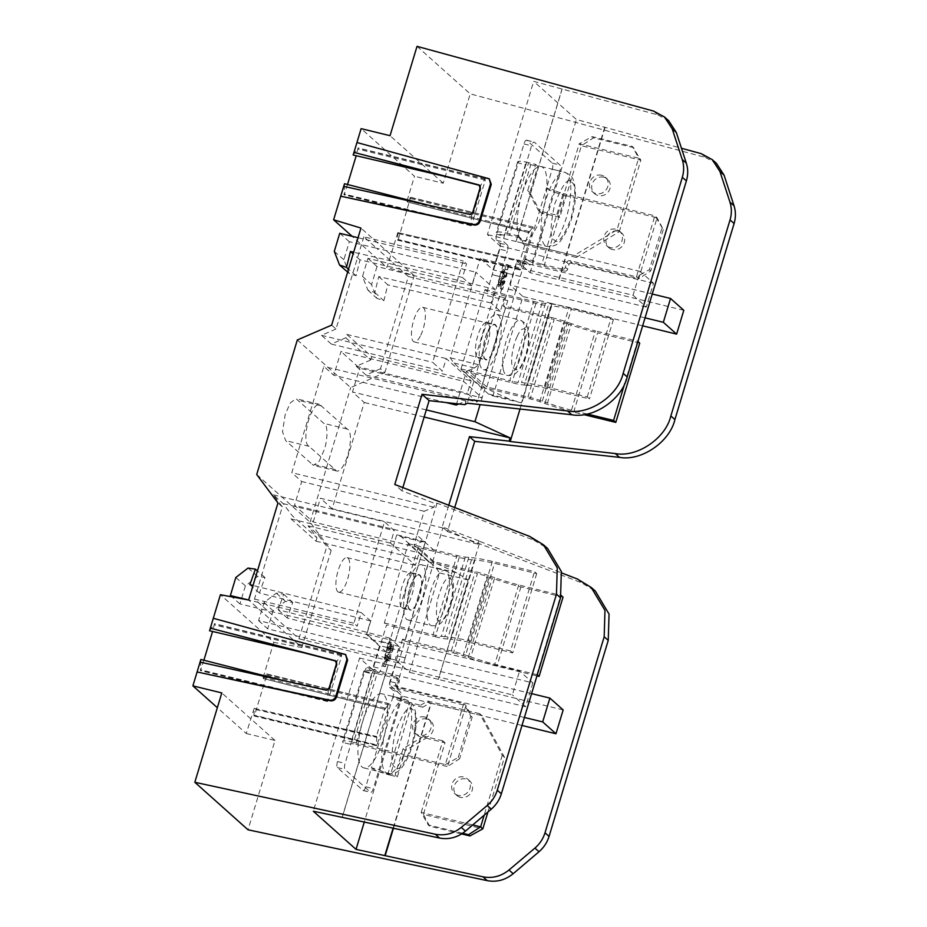 <?xml version="1.0" encoding="UTF-8"?>
<svg xmlns="http://www.w3.org/2000/svg" width="927" height="927" viewBox="0 0 927 927"><rect width="100%" height="100%" fill="white"/><g stroke="black" fill="none" stroke-linecap="round" stroke-linejoin="round"><path stroke-width="0.7" stroke-dasharray="4.63 3.48" d="M419.549 596.71A18.308 5.875 -76.3 0 1 410.337 610.128A18.308 5.875 -76.3 0 1 409.769 587.973A18.308 5.875 -76.3 0 1 418.981 574.555A18.308 5.875 -76.3 0 1 419.549 596.71M402.179 586.131A18.308 5.875 103.7 0 0 402.758 608.286A18.308 5.875 103.7 0 0 411.97 594.867A18.308 5.875 103.7 0 0 411.403 572.712A18.308 5.875 103.7 0 0 402.179 586.131M424.717 717.011A9.71 9.073 -48.2 0 0 413.882 721.971A9.71 9.073 -48.2 0 0 415.481 733.431A9.71 9.073 -48.2 0 0 419.178 735.366A9.71 9.073 -48.2 0 0 430.012 730.406A9.71 9.073 -48.2 0 0 428.425 718.946A9.71 9.073 -48.2 0 0 424.717 717.011M426.93 718.97A9.71 9.073 -48.2 0 0 416.084 723.941A9.71 9.073 -48.2 0 0 417.683 735.401A9.71 9.073 -48.2 0 0 421.379 737.336A9.71 9.073 -48.2 0 0 432.225 732.376A9.71 9.073 -48.2 0 0 430.626 720.905A9.71 9.073 -48.2 0 0 426.93 718.97M383.036 739.943A38.134 12.236 103.7 0 0 381.843 693.778A38.134 12.236 103.7 0 0 362.642 721.739A38.134 12.236 103.7 0 0 363.836 767.904A38.134 12.236 103.7 0 0 383.036 739.943M460.452 797.336A9.71 9.073 131.8 0 1 456.756 795.401A9.71 9.073 131.8 0 1 455.157 783.941A9.71 9.073 131.8 0 1 465.991 778.981A9.71 9.073 131.8 0 1 469.688 780.916A9.71 9.073 131.8 0 1 471.287 792.376A9.71 9.073 131.8 0 1 460.452 797.336M458.251 795.378A9.71 9.073 131.8 0 1 454.554 793.442A9.71 9.073 131.8 0 1 452.955 781.971A9.71 9.073 131.8 0 1 463.79 777.011A9.71 9.073 131.8 0 1 467.486 778.947A9.71 9.073 131.8 0 1 469.085 790.407A9.71 9.073 131.8 0 1 458.251 795.378M487.926 811.994L504.462 757.22L481.855 715.621L429.873 702.99L422.816 707.22L420.615 705.25L409.456 702.539L388.135 773.188A7.625 1.217 16.8 0 1 379.073 769.653L373.338 788.634A5.087 1.634 -76.3 0 1 370.777 792.365A5.087 1.634 -76.3 0 1 370.533 792.226L344.971 769.41A5.087 1.634 -76.3 0 1 345.064 763.384L350.8 744.416A7.625 1.217 16.8 0 1 350.51 743.906A7.625 1.217 16.8 0 1 355.783 744.3L377.104 673.651L397.625 678.634L395.423 676.675L374.902 671.681A15.863 2.538 -163.2 0 0 363.952 670.881A15.863 2.538 -163.2 0 0 364.543 671.924L364.763 671.206A5.087 1.634 -76.3 0 1 367.324 667.475A5.087 1.634 -76.3 0 1 367.567 667.614L370.835 670.522A5.087 1.634 103.7 0 0 371.09 670.661A5.087 1.634 103.7 0 0 373.639 666.93L386.559 624.891L394.137 626.733L389.062 643.547L381.472 641.716M402.527 639.155L397.451 655.968L405.203 657.961L410.105 640.997L402.527 639.155L404.74 641.125L428.68 561.832L408.274 543.616L384.334 622.909L386.559 624.891M397.613 656.119L389.954 681.496A5.087 1.634 103.7 0 0 389.861 687.521L393.129 690.43A5.087 1.634 -76.3 0 1 393.036 696.444L392.816 697.174A15.863 2.538 -163.2 0 0 411.658 704.508L390.337 775.146A15.863 2.538 16.8 0 1 371.495 767.811L365.759 786.791A5.087 1.634 -76.3 0 1 363.199 790.522A5.087 1.634 -76.3 0 1 362.944 790.383L337.393 767.568A5.087 1.634 -76.3 0 1 337.486 761.542L343.21 742.573A15.863 2.538 16.8 0 1 342.631 741.53A15.863 2.538 16.8 0 1 353.581 742.33L374.902 671.681M390.36 658.645C391.055 655.435 390.87 653.593 389.78 653.106L387.903 652.654C387.057 651.403 386.061 652.191 384.948 655.03L384.45 658.089L385.516 660.557L387.393 661.021C388.251 662.272 389.236 661.472 390.36 658.645L388.483 658.182C389.189 654.983 388.992 653.141 387.903 652.654L389.78 653.106C388.923 651.855 387.938 652.654 386.814 655.482L386.327 658.541L387.393 661.021L385.516 660.557C386.374 661.808 387.359 661.021 388.483 658.182M384.798 661.727L383.419 666.316L384.798 661.727L386.675 662.179L384.879 666.409L383.013 665.957M393.175 649.306L393.361 644.647L391.484 644.195L387.625 648.216L389.004 641.774L386.571 649.85L390.997 645.771L390.893 648.529L389.12 651.924L390.997 652.376C391.739 652.643 392.457 651.623 393.175 649.306L391.298 648.854L391.287 644.08L393.361 644.647L389.502 648.668L390.881 642.237L388.436 650.302L392.874 646.223L392.758 648.981L390.997 652.376L389.12 651.924C389.861 652.191 390.591 651.171 391.298 648.854M386.571 649.85L388.795 650.418L386.571 649.85M390.893 645.713L392.874 646.223L390.893 645.713M389.699 650.383L391.576 650.847L389.699 650.383M377.104 673.651A7.625 1.217 -163.2 0 0 371.843 673.269A7.625 1.217 -163.2 0 0 372.121 673.767L350.8 744.416L343.21 742.573L364.543 671.924L372.121 673.767L372.341 673.048A5.087 1.634 -76.3 0 1 374.902 669.317A5.087 1.634 -76.3 0 1 375.157 669.456L378.413 672.365A5.087 1.634 103.7 0 0 378.668 672.504A5.087 1.634 103.7 0 0 381.229 668.773L389.062 643.547M389.861 687.521L397.451 689.352L400.707 692.272A5.087 1.634 -76.3 0 1 400.615 698.286L379.073 769.653L371.495 767.811L392.816 697.174L400.406 699.016A7.625 1.217 -163.2 0 0 409.456 702.539M397.451 689.352A5.087 1.634 -76.3 0 1 397.544 683.338L389.954 681.496M405.203 657.961L397.544 683.338M405.029 657.811L397.451 655.968M428.68 561.832L477.417 573.674L453.477 652.967L404.74 641.125M537.278 674.798L494.775 664.219A45.261 7.242 16.8 0 1 470.789 656.976L494.728 577.683A45.261 7.242 -163.2 0 0 518.714 584.925L561.171 595.458M563.037 597.127L520.916 586.895A53.499 8.552 16.8 0 1 492.191 578.239L486.999 576.409A13.65 2.178 -163.2 0 0 477.417 573.674M408.274 543.616L457.011 555.458A13.65 2.178 -163.2 0 0 465.354 557.081L468.784 557.347A53.499 8.552 16.8 0 1 492.364 561.403L534.497 571.635L536.698 573.604L494.578 563.373A45.261 7.242 -163.2 0 0 474.937 560.012L450.997 639.306A45.261 7.242 16.8 0 1 470.638 642.666L494.578 563.373M459.236 557.44L435.296 636.733L394.137 626.733L418.077 547.44L459.236 557.44A21.889 3.499 -163.2 0 0 471.507 559.746L474.937 560.012M418.077 547.44L434.045 561.704L475.203 571.692A21.889 3.499 -163.2 0 1 489.549 575.852L465.609 655.146L470.789 656.976M494.728 577.683L489.549 575.852M384.334 622.909L433.071 634.752L457.011 555.458M381.31 641.554L388.888 643.396M384.45 658.089L386.327 658.541M384.948 655.03L386.814 655.482M384.392 661.368L386.269 661.82M383.419 666.316L385.284 666.768L386.675 662.179M390.893 648.529L392.758 648.981M388.784 647.996L390.661 648.46M389.004 641.774L390.881 642.237M389.456 642.179L391.321 642.631M387.625 648.216L389.502 648.668M389.016 646.339L390.893 646.791M395.423 676.675A2.538 2.375 131.8 0 1 397.034 679.642L395.586 684.45A2.538 2.375 -48.2 0 0 397.196 687.417L463.743 703.581L445.319 764.613L353.581 742.33M397.034 679.642L399.236 681.612L397.787 686.409A2.538 2.375 -48.2 0 0 399.398 689.387L465.945 705.551L447.521 766.583L459.618 758.738L458.228 757.498L445.319 764.613L447.521 766.583L355.783 744.3M434.045 561.704L410.105 640.997L451.264 650.986A21.889 3.499 16.8 0 1 465.609 655.146M390.337 775.146L397.359 776.849L395.157 774.891L403.083 748.61L423.824 736.2L426.038 738.17L445.018 742.782L423.396 814.381L482.84 828.831M388.135 773.188L395.157 774.891M397.359 776.849L405.284 750.58L426.038 738.17M422.816 707.22L411.658 704.508M453.477 652.967A13.65 2.178 16.8 0 1 463.06 655.702L468.251 657.533A53.499 8.552 -163.2 0 0 496.976 666.189L536.953 675.899M518.714 584.925L494.775 664.219M536.895 674.45L560.835 595.157M451.264 650.986L475.203 571.692M536.698 573.604L512.758 652.898L470.638 642.666M492.364 561.403L468.425 640.696L510.557 650.928L534.497 571.635M468.784 557.347L444.844 636.64A53.499 8.552 16.8 0 1 468.425 640.696M520.916 586.895L496.976 666.189M444.844 636.64L441.414 636.374A13.65 2.178 16.8 0 1 433.071 634.752M435.296 636.733A21.889 3.499 -163.2 0 0 447.567 639.039L450.997 639.306M512.758 652.898L510.557 650.928M389.943 658.297L389.305 654.694L387.428 654.23C386.86 653.234 386.177 653.616 385.354 655.389L387.219 655.841L387.868 659.433L389.213 659.723L389.943 658.297L388.077 657.846L387.428 654.23L389.305 654.694C388.737 653.686 388.042 654.068 387.219 655.841M385.354 655.389L386.003 658.981L389.213 659.723L387.335 659.271L388.077 657.846M399.236 681.612A2.538 2.375 -48.2 0 0 397.625 678.634M458.228 757.498L470.742 716.073L463.743 703.581L465.945 705.551L472.121 717.313L459.618 758.738M504.462 757.22L502.26 755.262L479.653 713.663L481.855 715.621M502.26 755.262L484.161 815.204M445.018 742.782L442.816 740.812L421.194 812.423L423.396 814.381L429.583 826.142L461.623 833.929M442.816 740.812L423.824 736.2M405.284 750.58L403.083 748.61M420.615 705.25L427.671 701.032L429.873 702.99M427.671 701.032L479.653 713.663M386.003 658.981L387.335 659.271L386.003 658.981M472.121 717.313L470.742 716.073M462.631 833.269L428.193 824.903L421.194 812.423L472.724 824.937M428.193 824.903L429.583 826.142M339.525 592.202A17.798 5.713 103.7 0 0 348.703 574.96A17.798 5.713 103.7 0 0 347.057 557.602A17.798 5.713 103.7 0 0 346.188 557.59A17.798 5.713 103.7 0 0 337.011 574.844A17.798 5.713 103.7 0 0 338.656 592.191A17.798 5.713 103.7 0 0 339.525 592.202M417.996 575.041A17.798 5.713 -76.3 0 1 418.865 575.041A17.798 5.713 -76.3 0 1 420.499 592.399A17.798 5.713 -76.3 0 1 411.321 609.642A17.798 5.713 -76.3 0 1 410.452 609.642A17.798 5.713 -76.3 0 1 408.819 592.283A17.798 5.713 -76.3 0 1 417.996 575.041M404.902 594.311A28.424 9.119 -76.3 0 1 421.368 564.717A28.424 9.119 -76.3 0 1 424.415 590.372A28.424 9.119 -76.3 0 1 407.95 619.966A28.424 9.119 -76.3 0 1 404.902 594.311M420.788 335.157A17.798 5.713 103.7 0 0 425.308 317.544A17.798 5.713 103.7 0 0 422.619 307.324A17.798 5.713 103.7 0 0 416.049 314.079A17.798 5.713 103.7 0 0 411.542 331.692A17.798 5.713 103.7 0 0 414.218 341.912A17.798 5.713 103.7 0 0 420.788 335.157M487.857 331.53A17.798 5.713 -76.3 0 1 494.427 324.774A17.798 5.713 -76.3 0 1 497.104 334.995A17.798 5.713 -76.3 0 1 492.585 352.608A17.798 5.713 -76.3 0 1 486.015 359.363A17.798 5.713 -76.3 0 1 483.338 349.143A17.798 5.713 -76.3 0 1 487.857 331.53M479.769 364.079A28.424 9.119 -76.3 0 1 483.627 332.167A28.424 9.119 -76.3 0 1 496.93 314.438A28.424 9.119 -76.3 0 1 500.673 320.058A28.424 9.119 -76.3 0 1 496.814 351.959A28.424 9.119 -76.3 0 1 483.512 369.688A28.424 9.119 -76.3 0 1 479.769 364.079M485.331 337.695A18.308 5.875 -76.3 0 1 494.543 324.276A18.308 5.875 -76.3 0 1 495.111 346.431A18.308 5.875 -76.3 0 1 485.899 359.85A18.308 5.875 -76.3 0 1 485.331 337.695M487.532 344.589A18.308 5.875 103.7 0 0 486.965 322.434A18.308 5.875 103.7 0 0 477.741 335.852A18.308 5.875 103.7 0 0 478.32 358.007A18.308 5.875 103.7 0 0 487.532 344.589M612.527 249.56A9.71 9.073 131.8 0 1 608.819 247.625A9.71 9.073 131.8 0 1 607.231 236.165A9.71 9.073 131.8 0 1 618.066 231.194A9.71 9.073 131.8 0 1 621.762 233.129A9.71 9.073 131.8 0 1 623.361 244.601A9.71 9.073 131.8 0 1 612.527 249.56M610.314 247.59A9.71 9.073 131.8 0 1 606.617 245.655A9.71 9.073 131.8 0 1 605.018 234.195A9.71 9.073 131.8 0 1 615.864 229.236A9.71 9.073 131.8 0 1 619.56 231.171A9.71 9.073 131.8 0 1 621.16 242.631A9.71 9.073 131.8 0 1 610.314 247.59M521.843 194.461A38.134 12.236 103.7 0 0 523.037 240.626A38.134 12.236 103.7 0 0 542.237 212.665A38.134 12.236 103.7 0 0 541.044 166.501A38.134 12.236 103.7 0 0 521.843 194.461M601.6 175.249A9.71 9.073 -48.2 0 0 590.766 180.209A9.71 9.073 -48.2 0 0 592.365 191.68A9.71 9.073 -48.2 0 0 596.061 193.616A9.71 9.073 -48.2 0 0 606.895 188.644A9.71 9.073 -48.2 0 0 605.296 177.184A9.71 9.073 -48.2 0 0 601.6 175.249M603.801 177.219A9.71 9.073 -48.2 0 0 592.967 182.179A9.71 9.073 -48.2 0 0 594.566 193.639A9.71 9.073 -48.2 0 0 598.263 195.574A9.71 9.073 -48.2 0 0 609.097 190.614A9.71 9.073 -48.2 0 0 607.498 179.154A9.71 9.073 -48.2 0 0 603.801 177.219M492.098 274.601L499.85 276.594L494.775 293.419L487.185 291.576L499.757 249.224A5.087 1.634 103.7 0 0 499.85 243.21L496.582 240.29A5.087 1.634 -76.3 0 1 496.675 234.276L496.895 233.546A15.863 2.538 16.8 0 1 496.304 232.515A15.863 2.538 16.8 0 1 507.254 233.314L528.587 162.665L535.609 164.38L527.672 190.649L538.599 210.753L557.59 215.365L579.201 143.766L638.645 158.204L617.034 229.815L574.114 255.493L522.133 242.862L518.413 236.026L520.615 237.984L509.456 235.273L530.789 164.635A7.625 1.217 -163.2 0 0 525.528 164.253A7.625 1.217 -163.2 0 0 525.806 164.751L531.542 145.771A5.087 1.634 -76.3 0 1 534.091 142.04A5.087 1.634 -76.3 0 1 534.346 142.179L559.908 164.994A5.087 1.634 -76.3 0 1 559.815 171.02L554.079 190A7.625 1.217 -163.2 0 0 563.141 193.523L541.808 264.16L562.33 269.154L564.531 271.113L544.022 266.13A15.863 2.538 16.8 0 1 525.169 258.795L524.949 259.525A5.087 1.634 -76.3 0 1 522.388 263.245A5.087 1.634 -76.3 0 1 522.144 263.117L518.877 260.197A5.087 1.634 103.7 0 0 518.633 260.058A5.087 1.634 103.7 0 0 516.072 263.789L503.164 305.829L510.742 307.671L515.818 290.858L508.239 289.015M487.185 291.576L484.972 289.595L461.032 368.888L481.437 387.104L505.377 307.81L503.164 305.829M499.85 243.21L507.428 245.052L504.172 242.132A5.087 1.634 -76.3 0 1 504.265 236.118L525.806 164.751L518.228 162.909L523.952 143.928A5.087 1.634 -76.3 0 1 526.513 140.197A5.087 1.634 -76.3 0 1 526.768 140.336L552.318 163.152A5.087 1.634 -76.3 0 1 552.225 169.177L546.501 188.158A15.863 2.538 -163.2 0 0 565.343 195.493L544.022 266.13M503.106 272.99C502.399 276.2 502.596 278.042 503.674 278.529L501.808 278.077C502.666 279.317 503.651 278.529 504.763 275.69L505.261 272.631L503.454 269.722L506.061 270.614C505.215 269.363 504.218 270.151 503.106 272.99L501.229 272.538C500.534 275.736 500.719 277.59 501.808 278.077L503.674 278.529C504.531 279.78 505.516 278.981 506.64 276.142L507.139 273.094L506.061 270.614L504.195 270.163C503.338 268.911 502.353 269.699 501.229 272.538M504.914 268.992L506.304 264.404L504.914 268.992L507.185 269.803L508.575 265.215L506.698 264.763M500.279 282.329L500.105 286.988L498.228 286.524L502.086 282.503L500.707 288.946L503.141 280.869L498.714 284.948L498.83 282.202L500.441 278.737L502.469 279.247C501.727 278.981 500.997 280.012 500.279 282.329L498.413 281.866L498.228 286.524L500.302 287.092L503.952 282.967L502.585 289.398L505.018 281.333L500.58 285.4L500.696 282.654L502.469 279.247L500.592 278.795C499.85 278.529 499.12 279.56 498.413 281.866M503.141 280.869L505.018 281.333L503.141 280.869M498.819 285.006L500.696 285.47L498.819 285.006M500.012 280.336L502.028 280.869L500.012 280.336M541.808 264.16A7.625 1.217 16.8 0 1 532.758 260.638L554.079 190L546.501 188.158L525.169 258.795L532.758 260.638L532.538 261.368A5.087 1.634 -76.3 0 1 529.977 265.087A5.087 1.634 -76.3 0 1 529.723 264.96L526.466 262.04A5.087 1.634 103.7 0 0 526.212 261.901A5.087 1.634 103.7 0 0 523.651 265.632L515.818 290.858M528.587 162.665A15.863 2.538 -163.2 0 0 517.637 161.866A15.863 2.538 -163.2 0 0 518.228 162.909L496.895 233.546L504.473 235.388A7.625 1.217 16.8 0 1 504.195 234.89A7.625 1.217 16.8 0 1 509.456 235.273M507.428 245.052A5.087 1.634 -76.3 0 1 507.336 251.066L499.757 249.224M499.676 276.443L507.336 251.066M499.85 276.594L492.272 274.751M461.032 368.888L509.769 380.73L533.709 301.437L484.972 289.595M533.709 301.437A13.65 2.178 -163.2 0 0 542.052 303.059L545.482 303.314A53.499 8.552 16.8 0 1 569.062 307.382L611.183 317.613L613.396 319.583L571.264 309.34A45.261 7.242 -163.2 0 0 551.635 305.991L527.695 385.284A45.261 7.242 16.8 0 1 547.324 388.633L589.456 398.877L587.243 396.907L545.122 386.675A53.499 8.552 -163.2 0 0 521.542 382.608L518.112 382.353A13.65 2.178 16.8 0 1 509.769 380.73M481.437 387.104L530.174 398.946A13.65 2.178 16.8 0 1 539.757 401.681L544.937 403.512A53.499 8.552 -163.2 0 0 573.674 412.156L583.697 414.589M587.139 413.998L571.472 410.186A45.261 7.242 16.8 0 1 547.486 402.955L571.426 323.662A45.261 7.242 -163.2 0 0 595.412 330.893L571.472 410.186M527.961 396.965L551.901 317.671L510.742 307.671L486.802 386.965L527.961 396.965A21.889 3.499 16.8 0 1 542.307 401.124L547.486 402.955M486.802 386.965L470.835 372.712L511.982 382.7A21.889 3.499 16.8 0 0 524.265 385.018L548.205 305.725L551.635 305.991M527.695 385.284L524.265 385.018M505.377 307.81L554.114 319.653L530.174 398.946M508.413 289.166L515.991 291.008M505.261 272.631L507.139 273.094M504.763 275.69L506.64 276.142M505.319 269.351L507.185 269.803M506.304 264.404L508.17 264.855L506.791 269.444M498.83 282.202L500.696 282.654M500.928 282.723L502.805 283.175M500.707 288.946L502.585 289.398M500.256 288.54L502.133 289.004M502.086 282.503L503.952 282.967M500.696 284.38L502.573 284.844M564.531 271.113A2.538 2.375 -48.2 0 0 567.602 269.282L569.051 264.473A2.538 2.375 131.8 0 1 572.11 262.642L638.657 278.807L657.081 217.775L565.343 195.493M567.602 269.282L565.4 267.312L566.849 262.515A2.538 2.375 131.8 0 1 569.908 260.672L636.455 276.837L654.879 215.806L663.268 229.537L657.081 217.775L654.879 215.806L563.141 193.523M470.835 372.712L494.775 293.419L535.922 303.407A21.889 3.499 -163.2 0 0 548.205 305.725M535.609 164.38L537.811 166.339L529.873 192.619L540.8 212.723L538.599 210.753M530.789 164.635L537.811 166.339M518.413 236.026L507.254 233.314M547.324 388.633L571.264 309.34M613.396 319.583L589.456 398.877M535.922 303.407L511.982 382.7M624.728 383.535L637.533 341.136L595.412 330.893M573.674 412.156L597.614 332.863L639.734 343.106M544.937 403.512L568.877 324.218A53.499 8.552 -163.2 0 0 597.614 332.863M545.122 386.675L569.062 307.382M587.243 396.907L611.183 317.613M568.877 324.218L563.697 322.387A13.65 2.178 -163.2 0 0 554.114 319.653M551.901 317.671A21.889 3.499 16.8 0 1 566.246 321.831L571.426 323.662M503.512 273.338L504.891 277.393L502.283 276.489C502.851 277.486 503.546 277.103 504.369 275.331L506.235 275.782L505.586 272.19L504.242 271.901L503.512 273.338L501.634 272.874L502.283 276.489L504.149 276.941C504.717 277.938 505.412 277.555 506.235 275.782M504.369 275.331L503.72 271.738L505.586 272.19L502.376 271.449L501.634 272.874M565.4 267.312A2.538 2.375 131.8 0 1 562.33 269.154M663.268 229.537L650.754 270.962L638.657 278.807L636.455 276.837L649.375 269.722L661.878 228.297M617.034 229.815L619.236 231.773L576.316 257.451L574.114 255.493M619.236 231.773L640.847 160.174L638.645 158.204L632.469 146.443L640.847 160.174L581.414 145.724L559.792 217.335L557.59 215.365M633.859 147.683L593.512 137.88L581.414 145.724L579.201 143.766L592.121 136.64L632.469 146.443M559.792 217.335L540.8 212.723M527.672 190.649L529.873 192.619M520.615 237.984L524.334 244.821L522.133 242.862M524.334 244.821L576.316 257.451M503.72 271.738L502.376 271.449L503.72 271.738M649.375 269.722L650.754 270.962M593.512 137.88L592.121 136.64M335.053 469.514A21.611 6.929 103.7 0 0 336.883 471.043A21.611 6.929 103.7 0 0 347.752 455.203A21.611 6.929 103.7 0 0 347.254 429.085L321.287 405.899A21.611 6.929 103.7 0 0 319.456 404.381A21.611 6.929 103.7 0 0 307.694 423.465A21.611 6.929 103.7 0 0 309.085 446.327L335.053 469.514L311.646 463.836L313.477 465.354L319.201 461.206L324.357 449.514C328.031 438.807 327.741 423.303 323.859 423.407L296.061 398.691L290.336 402.839L285.18 414.531L282.515 431.75L285.678 440.638L311.646 463.836M384.96 708.077L263.222 677.301L263.198 678.494L384.937 709.271L384.96 708.077L376.153 737.243L376.814 737.058L254.183 708.355L253.627 709.074L376.153 737.243L376.71 736.525M254.183 708.355L246.246 733.5L217.347 707.695M528.853 231.46L407.115 200.684L407.104 201.889L529.143 232.503L528.853 231.46L519.792 261.484L520.348 260.765L397.822 232.607L397.266 233.326L519.792 261.484L520.348 260.765M397.822 232.607L386.976 267.416L352.098 236.281M361.263 612.62L370.568 620.916L366.478 634.462L385.783 651.693L389.873 638.158L399.166 646.455L395.076 660.001L398.367 662.932L428.969 561.577L419.178 552.828L415.4 565.331L390.51 543.106L394.288 530.603L384.485 521.855L353.882 623.222L357.173 626.165L361.263 612.62L253.036 585.458M256.709 474.52L310.058 522.168L331.159 550.453L326.802 546.559L317.845 534.578L308.054 525.829L316.999 537.811L292.109 515.586L283.164 503.604L273.372 494.856L282.318 506.837L254.473 599.062L267.312 610.534L366.478 634.462M370.568 620.916L259.433 593.025L264.983 577.509L257.648 576.432L245.4 585.864L239.942 603.929L267.312 610.534L286.119 627.324L385.783 651.693M462.469 277.44L471.762 285.748L475.852 272.202L495.157 289.433L491.067 302.978L500.36 311.275L504.45 297.741L507.741 300.672L477.138 402.04L467.347 393.291L471.113 380.8L446.223 358.575L442.457 371.067L432.654 362.318L463.257 260.962L466.548 263.894L462.469 277.44L353.65 252.225M297.324 339.966L350.684 387.602L384.844 372.642L380.487 368.749L408.332 276.524L376.686 248.274L475.852 272.202M491.067 302.978L378.761 276.582L374.821 292.492L367.845 290.105L362.515 276.397L367.973 258.332L495.157 289.433M331.159 550.453L301.854 647.533L248.645 600.024L357.173 626.165M254.473 599.062L353.882 623.222M471.762 285.748L360.024 259.861L356.084 275.771L349.143 273.395L343.859 259.734L349.317 241.669L376.686 248.274L367.393 239.966L466.548 263.894M358.031 237.718L367.393 239.966L363.847 236.802L463.257 260.962M310.058 522.168L350.684 387.602M263.222 677.301L273.766 642.353L220.417 594.717M263.198 678.494L266.431 674.08L266.721 675.123L254.612 715.262L253.94 715.447L254.288 708.888M203.882 660.244L200.452 670.638L200.869 659.468M209.525 630.777L214.508 623.697L212.561 631.484M489.931 179.386L356.941 142.526L353.963 152.387M346.292 655.146L213.303 618.286L210.325 628.147M454.717 507.544L447.474 531.519L581.646 582.805L595.377 591.148M246.246 733.5L275.006 740.441L248.03 829.792M301.854 647.533L273.766 642.353M384.844 372.642L414.16 275.574L386.976 267.416M407.115 200.684L414.485 176.269L361.136 128.633M701.287 153.685L705.574 157.509L470.221 93.859L443.245 183.21L414.485 176.269M705.574 157.509L716.432 163.372M347.521 184.485L344.091 194.879L344.508 183.72M353.164 155.018L358.146 147.938L356.2 155.724M528.888 232.689L407.15 201.912L410.591 197.289L398.251 239.502L397.579 239.687L397.926 233.129M653.581 111.078L657.857 114.902L533.674 81.344L576.397 119.49L681.472 148.262M417.023 46.35L470.221 93.859M284.276 680.835L200.07 662.098L197.092 671.971M427.915 205.076L343.708 186.35L340.73 196.211M432.654 561.716L442.863 527.973L477.973 544.149L478.958 540.928L480.012 541.519L438.378 679.421L468.065 579.873L456.768 572.816L432.654 561.716L413.963 545.03L421.936 541.716L425.342 541.727L395.331 641.125L519.583 671.044L532.851 682.886L379.618 645.656L372.422 669.479L359.572 658.008L313.314 811.229M480.012 541.519L561.681 572.956M563.152 709.943L438.378 679.421M521.982 725.459L431.182 703.245L393.454 828.251M529.665 536.397L533.929 540.209L437.08 503.176L435.053 503.535L433.94 507.22L424.16 511.275L416.976 535.064L294.519 505.308L313.222 522.005L435.678 551.762L416.976 535.064L413.963 545.03M437.08 503.176L395.435 641.09M533.929 540.209L547.66 548.552M359.572 658.008L388.251 664.902L342.225 817.359M388.251 664.902L512.388 694.868L519.583 671.044M633.037 295.238L646.316 307.092L653.512 283.268L640.233 271.414L633.037 295.238L480.221 258.39L493.071 269.861L500.267 246.037L487.417 234.566L533.674 81.344M508.9 265.284L467.266 403.187M464.914 404.659L466.026 400.962L458.795 403.963M456.235 405.029L463.419 381.24L482.121 397.938L480.105 404.612M642.643 325.829L551.519 303.477L521.507 402.874L509.224 399.073L485.111 387.973L466.42 371.287L463.419 381.24L340.962 351.495L333.79 375.273L323.882 366.432L291.796 472.689L301.704 481.53L294.519 505.308M466.42 371.287L474.392 367.973L478.784 364.728L508.796 265.331M605.064 127.347L559.039 279.803L530.14 272.712L517.289 261.24L510.105 285.064L522.944 296.536L492.944 395.933L488.506 394.033L453.674 362.932L450.221 357.787L480.221 258.39M683.802 310.325L559.039 279.803M551.843 303.627L520.012 409.027M604.74 127.196L558.714 279.653M485.111 387.973L482.098 397.926L359.664 368.193L340.962 351.495M393.106 828.17L430.858 703.095L402.295 696.154L389.444 684.682L396.64 660.858L409.491 672.33L439.502 572.932L436.049 567.788L401.217 536.687L396.779 534.786L366.768 634.184L379.618 645.656M402.295 696.154L364.288 822.052M438.054 679.271L409.491 672.33M468.065 579.873L439.502 572.932M395.331 641.125L366.768 634.184M425.342 541.727L396.779 534.786M388.146 664.949L342.109 817.405M530.14 272.712L576.397 119.49M478.784 364.728L450.221 357.787M640.233 271.414L515.991 241.507L562.017 89.05M515.991 241.507L487.417 234.566M551.519 303.477L522.944 296.536M521.507 402.874L492.944 395.933M402.851 487.579L401.878 490.8L435.053 503.535M401.878 490.8L394.786 484.473M447.474 531.519L442.237 526.837L448.761 505.25M478.958 540.928L442.237 526.837M336.675 662.944L337.138 664.786L330.047 688.274L328.309 690.65L328.853 688.854M480.313 187.196L480.777 189.027L473.685 212.515L471.947 214.89L472.492 213.094M437.335 207.486L471.947 214.89M480.615 186.188L479.583 185.365L480.29 185.91L485.006 179.004L485.308 180.058L471.727 225.018L471.067 225.215L471.623 214.6M336.976 661.948L335.945 661.113L336.652 661.658L341.368 654.763L341.669 655.806L328.088 700.777L327.428 700.963L328.309 690.65M293.697 683.245L327.984 690.348M424.16 511.275L301.704 481.53M433.94 507.22L291.796 472.689M442.863 527.973L320.406 498.228L332.156 508.726L364.241 402.469L352.48 391.97L359.664 368.193M313.222 522.005L320.406 498.228M477.973 544.149L332.156 508.726M424.149 417.023L364.241 402.469M426.304 409.908L352.48 391.97M445.91 402.515L333.79 375.273M466.026 400.962L323.882 366.432M474.392 367.973L453.674 362.932M509.224 399.073L488.506 394.033M456.768 572.816L436.049 567.788M421.936 541.716L401.217 536.687M562.121 89.015L516.096 241.46M657.857 114.902L668.715 120.765M652.237 294.021L517.289 261.24M645.053 317.845L510.105 285.064M646.316 307.092L493.071 269.861M653.512 283.268L500.267 246.037M532.851 682.886L525.655 706.71L372.422 669.479M525.655 706.71L512.388 694.868M524.392 717.475L389.444 684.682M531.588 693.651L396.64 660.858M410.626 198.517L533.06 228.262L520.684 269.247L398.251 239.502M533.06 228.262L533.025 227.034L410.325 197.474M528.83 232.665L532.77 227.219M397.579 239.687L520.024 269.433L520.453 261.298M520.024 269.433L520.684 269.247M266.721 675.123L389.166 704.879L377.046 745.007L254.612 715.262M389.166 704.879L389.131 703.639L266.431 674.08M384.937 709.271L388.865 703.825M253.94 715.447L376.385 745.192L376.814 737.058M376.385 745.192L377.046 745.007M347.254 429.085L323.859 423.407M321.287 405.899L297.88 400.209M309.085 446.327L285.678 440.638M443.245 183.21L390.035 135.701M275.006 740.441L221.808 692.933M414.16 275.574L360.951 228.065M363.847 236.802L336.003 329.027L331.634 325.134M371.704 356.64L370.684 360L345.794 337.776L346.814 334.415L371.704 356.64L471.113 380.8M336.003 329.027L321.53 335.319L331.333 344.079L345.794 337.776M370.684 360L356.223 366.292L366.014 375.041L380.487 368.749M321.53 335.319L432.654 362.318M331.333 344.079L442.457 371.067M346.814 334.415L446.223 358.575M356.223 366.292L467.347 393.291M366.014 375.041L477.138 402.04M408.332 276.524L507.741 300.672M367.973 258.332L376.999 266.559L504.45 297.741M282.318 506.837L277.949 502.944M389.873 638.158L278.17 609.757L283.72 594.242L276.35 593.129L264.056 602.515L258.598 620.592L286.119 627.324L298.957 638.784L326.802 546.559M316.999 537.811L315.991 541.171L291.101 518.946L292.109 515.586M298.957 638.784L398.367 662.932M317.845 534.578L428.969 561.577M308.054 525.829L419.178 552.828M315.991 541.171L415.4 565.331M291.101 518.946L390.51 543.106M283.164 503.604L394.288 530.603M273.372 494.856L384.485 521.855M258.598 620.592L267.625 628.819L395.076 660.001M378.761 276.582L387.787 284.821L383.848 300.73L376.86 298.332L371.542 284.635L376.999 266.559M500.36 311.275L387.787 284.821M362.515 276.397L371.542 284.635M367.845 290.105L376.86 298.332M374.821 292.492L383.848 300.73M399.166 646.455L287.196 617.996L292.747 602.469L285.365 601.356L273.083 610.754L267.625 628.819M278.17 609.757L287.196 617.996M264.056 602.515L273.083 610.754M276.35 593.129L285.365 601.356M283.72 594.242L292.747 602.469M349.317 241.669L339.734 233.303M360.024 259.861L353.164 253.847M343.859 259.734L334.288 251.368M349.143 273.395L347.648 272.098M356.084 275.771L348.54 269.166M259.433 593.025L249.861 584.659M239.942 603.929L231.854 596.861M245.4 585.864L235.817 577.486M257.648 576.432L248.065 568.054M264.983 577.509L257.428 570.916M407.59 700.592A38.134 12.236 -76.3 0 1 406.907 745.737A38.134 12.236 -76.3 0 1 387.706 773.697A38.134 12.236 -76.3 0 1 385.829 772.678A38.134 12.236 -76.3 0 1 386.513 727.533A38.134 12.236 -76.3 0 1 405.713 699.572A38.134 12.236 -76.3 0 1 407.59 700.592M378.413 672.365L370.835 670.522M373.639 666.93L381.229 668.773M367.567 667.614L375.157 669.456M364.763 671.206L372.341 673.048M337.486 761.542L345.064 763.384M337.393 767.568L344.971 769.41M362.944 790.383L370.533 792.226M365.759 786.791L373.338 788.634M393.036 696.444L400.615 698.286M393.129 690.43L400.707 692.272M463.06 655.702L486.999 576.409M468.251 657.533L492.191 578.239M465.354 557.081L441.414 636.374M399.398 689.387L397.196 687.417M395.586 684.45L397.787 686.409M471.507 559.746L447.567 639.039M395.029 767.174C390.673 765.378 390.858 753.338 395.574 731.067C403.454 711.612 409.074 704.427 412.434 709.514C416.791 711.31 416.605 723.35 411.889 745.632C404.01 765.076 398.39 772.261 395.029 767.174M428.494 600.047A28.424 9.119 -76.3 0 1 443.57 570.441A28.424 9.119 -76.3 0 1 444.96 570.453A28.424 9.119 -76.3 0 1 448.008 596.107A28.424 9.119 -76.3 0 1 432.921 625.713A28.424 9.119 -76.3 0 1 431.542 625.702A28.424 9.119 -76.3 0 1 428.494 600.047M448.564 578.587C452.306 576.687 453.43 583.187 451.936 598.1C447.567 613.593 443.755 621.09 440.476 620.603C436.733 622.515 435.609 616.003 437.104 601.09C441.472 585.597 445.284 578.1 448.564 578.587M503.361 369.803A28.424 9.119 -76.3 0 1 510.024 330.962A28.424 9.119 -76.3 0 1 520.522 320.174A28.424 9.119 -76.3 0 1 524.265 325.783A28.424 9.119 -76.3 0 1 517.59 364.624A28.424 9.119 -76.3 0 1 507.104 375.423A28.424 9.119 -76.3 0 1 503.361 369.803M517.208 336.524C520.8 327.88 524.404 326.571 528.031 332.584C530.047 342.283 525.4 357.729 522.955 362.109C519.363 370.754 515.76 372.063 512.133 366.049C510.117 356.35 514.763 340.904 517.208 336.524M545.03 245.412A38.134 12.236 -76.3 0 1 545.713 200.267A38.134 12.236 -76.3 0 1 564.914 172.306A38.134 12.236 -76.3 0 1 566.791 173.326A38.134 12.236 -76.3 0 1 566.107 218.471A38.134 12.236 -76.3 0 1 546.907 246.431A38.134 12.236 -76.3 0 1 545.03 245.412M526.466 262.04L518.877 260.197M516.072 263.789L523.651 265.632M522.144 263.117L529.723 264.96M524.949 259.525L532.538 261.368M552.225 169.177L559.815 171.02M552.318 163.152L559.908 164.994M526.768 140.336L534.346 142.179M523.952 143.928L531.542 145.771M496.675 234.276L504.265 236.118M496.582 240.29L504.172 242.132M542.052 303.059L518.112 382.353M545.482 303.314L521.542 382.608M539.757 401.681L563.697 322.387M569.908 260.672L572.11 262.642M569.051 264.473L566.849 262.515M542.307 401.124L566.246 321.831M571.635 182.237C575.98 184.044 575.806 196.084 571.078 218.355C563.199 237.799 557.579 244.983 554.219 239.908C549.873 238.1 550.059 226.061 554.775 203.789C562.654 184.334 568.274 177.161 571.635 182.237M577.382 579.004L581.646 582.805M488.147 178.424L487.463 177.822M480.777 189.027L480.105 188.448M473.685 212.515L473.013 211.924M337.138 664.786L336.466 664.207M330.047 688.274L329.375 687.683M344.508 654.184L343.824 653.581M341.368 654.763L214.253 623.883M327.428 700.963L200.302 670.082M328.088 700.777L200.962 669.897M341.669 655.806L214.543 624.925M485.006 179.004L357.892 148.123M471.067 225.215L343.94 194.322M471.727 225.018L344.601 194.137M485.308 180.058L358.181 149.166M402.758 608.286L410.337 610.128M417.683 735.401L415.481 733.431M363.836 767.904L387.706 773.697C388.065 774.555 390.927 774.103 396.281 772.353C400.035 770.824 404.172 765.296 408.668 755.783C415.169 739.839 417.417 725.123 415.435 711.635C414.021 706.501 412.376 703.326 410.499 702.11L405.713 699.572L381.843 693.778M454.554 793.442L456.756 795.401M378.668 672.504L371.09 670.661M367.324 667.475L374.902 669.317M363.952 670.881L342.631 741.53M363.199 790.522L370.777 792.365M411.403 572.712L418.981 574.555M386.768 649.966L388.633 650.418M396.385 677.173L398.587 679.143M398.436 688.877L396.235 686.919M430.626 720.905L428.425 718.946M371.843 673.269L350.51 743.906M467.486 778.947L469.688 780.916M386.733 659.421L388.598 659.873M347.057 557.602L418.865 575.041M421.368 564.717L444.96 570.453C448.008 571.611 450.093 573.268 451.217 575.424C453.013 577.95 453.732 583.06 453.338 590.777C452.063 606.617 444.253 624.798 435.551 625.76L431.542 625.702L407.95 619.966M338.656 592.191L410.452 609.642M422.619 307.324L494.427 324.774M496.93 314.438L520.522 320.174L525.794 323.662L528.622 330.649C530.047 345.69 526.64 354.01 522.84 363.511C520.592 368.367 517.938 371.831 514.891 373.905C512.898 375.284 510.302 375.794 507.104 375.423L483.512 369.688M414.218 341.912L486.015 359.363M486.965 322.434L494.543 324.276M606.617 245.655L608.819 247.625M541.044 166.501L564.914 172.306L569.688 174.844C574.925 177.486 577.857 195.643 572.816 213.511C571.194 222.109 567.301 230.974 561.148 240.081C558.124 244.751 553.373 246.86 546.907 246.431L523.037 240.626M594.566 193.639L592.365 191.68M526.212 261.901L518.633 260.058M522.388 263.245L529.977 265.087M526.513 140.197L534.091 142.04M517.637 161.866L496.304 232.515M478.32 358.007L485.899 359.85M502.944 280.765L504.821 281.217M619.56 231.171L621.762 233.129M525.528 164.253L504.195 234.89M607.498 179.154L605.296 177.184M502.99 271.31L504.856 271.762M336.883 471.043L313.477 465.354M254.137 708.332L376.663 736.501M397.776 232.573L520.302 260.742M533.025 227.034L410.591 197.289M520.174 269.989L397.741 240.244M384.983 709.306L263.245 678.529M389.131 703.639L266.698 673.894M376.536 745.748L254.091 716.003M327.579 701.519L200.452 670.638M341.634 654.578L214.508 623.697M471.217 225.771L344.091 194.879M485.273 178.818L358.146 147.938M319.456 404.381L296.061 398.691"/><path stroke-width="1.39" d="M536.953 675.899L539.097 676.42L563.037 597.127L561.171 595.458M484.161 815.204L480.638 826.861L482.84 828.831L487.926 811.994M537.278 674.798L539.097 676.42M461.623 833.929L469.931 835.945L482.84 828.831M472.724 824.937L480.638 826.861L468.541 834.706L462.631 833.269M469.931 835.945L468.541 834.706M583.697 414.589L615.795 422.399L613.593 420.429L587.139 413.998M613.593 420.429L624.728 383.535M637.915 341.472L639.734 343.106L615.795 422.399M217.347 707.695L192.897 685.864L197.092 671.971L329.757 700.175C332.619 700.476 334.612 699.236 335.748 696.467L346.918 659.479L345.597 654.532L213.303 618.286L220.417 594.717L248.645 600.024L277.949 502.944L256.709 474.52L297.324 339.966L331.634 325.134L360.951 228.065L333.616 219.78L340.73 196.211L474.079 225.018C476.976 225.354 478.981 224.125 480.105 221.333L491.275 184.346L489.236 178.772L356.941 142.526L361.136 128.633L390.035 135.701L417.023 46.35L653.581 111.078L664.485 116.987L668.715 120.765L676.362 132.549L672.191 128.83L664.485 116.987M213.303 618.286L210.325 628.147L302.955 652.562L209.525 630.777L210.325 628.147L335.516 660.742L336.466 664.207L329.375 687.683L326.605 690.244L200.07 662.098L200.869 659.468L284.276 680.835M212.561 631.484L203.882 660.244M604.184 636.779L604.972 610.418L591.183 587.417L595.377 591.148L609.051 614.068L608.239 640.395L604.184 636.779L545.006 832.805L549.062 836.421C547.185 842.458 543.836 847.568 539.004 851.739L513.164 873.721C505.319 880.082 496.675 882.388 487.243 880.65L248.03 829.792L194.821 782.284L435.25 834.219C444.728 836.003 453.407 833.732 461.287 827.394L487.208 805.493C492.052 801.334 495.424 796.235 497.289 790.198L556.478 594.172L557.254 567.822L543.477 544.809L529.665 536.397L394.786 484.473L422.017 394.288L567.544 410.951C589.375 415.122 618.077 395.713 623.153 373.338L682.33 177.312C684.114 171.252 684.08 165.319 682.237 159.525L672.191 128.83M200.07 662.098L197.092 671.971L330.441 700.777C333.326 701.113 335.342 699.885 336.466 697.092L347.625 660.105L345.597 654.532M192.897 685.864L221.808 692.933L194.821 782.284M674.914 419.56L734.103 223.534L730.047 219.908L670.858 415.945L674.914 419.56C669.839 441.924 641.241 461.437 619.526 457.37L474.705 441.333L454.717 507.544M549.062 836.421L608.239 640.395M724.08 175.157L719.908 171.425L712.203 159.595L716.432 163.372L724.08 175.157L734.033 205.771C735.853 211.553 735.887 217.474 734.103 223.534M352.098 236.281L333.616 219.78M356.941 142.526L353.963 152.387L446.594 176.802L353.164 155.018L353.963 152.387L479.155 184.983L480.105 188.448L473.013 211.924L470.244 214.496L343.708 186.35L344.508 183.72L427.915 205.076M356.2 155.724L347.521 184.485M487.243 880.65L482.967 876.826L356.038 849.375L313.314 811.229L439.537 838.043L435.25 834.219M681.472 148.262L701.287 153.685L712.203 159.595M591.183 587.417L577.382 579.004L561.681 572.956M555.957 733.767L542.689 721.913L549.885 698.089L563.152 709.943L555.957 733.767L521.982 725.459M393.454 828.251L385.157 855.691M482.967 876.826C492.446 878.611 501.125 876.328 508.993 870.001L513.164 873.721M539.004 851.739L534.925 848.101L508.993 870.001M534.925 848.101C539.769 843.941 543.129 838.842 545.006 832.805M543.477 544.809L547.66 548.552L561.345 571.472L560.534 597.799L556.478 594.172M497.289 790.198L501.345 793.825L560.534 597.799M501.345 793.825C499.479 799.862 496.119 804.96 491.287 809.144L487.208 805.493M461.287 827.394L465.458 831.125L491.287 809.144M465.458 831.125C457.602 837.475 448.969 839.792 439.537 838.043M402.851 487.579L429.108 400.626L464.914 404.659L467.266 403.187L571.808 414.763L567.544 410.951M458.795 403.963L456.235 405.029L445.91 402.515M619.526 457.37L615.261 453.558L510.209 441.53L509.085 441.125L510.059 437.892L424.149 417.023M615.261 453.558C637.092 457.729 665.783 438.309 670.858 415.945M730.047 219.908C731.832 213.859 731.797 207.926 729.955 202.132L734.033 205.771M719.908 171.425L729.955 202.132M652.237 294.021L670.534 298.471L683.802 310.325L676.617 334.137L642.643 325.829M520.012 409.027L510.209 441.53M480.105 404.612L474.937 421.715L510.059 437.892M364.288 822.052L356.038 849.375M384.832 855.551L393.106 828.17M623.153 373.338L627.208 376.953L686.386 180.927L682.33 177.312M682.237 159.525L686.316 163.164L676.362 132.549M448.761 505.25L469.468 436.652L509.085 441.125M474.705 441.333L469.468 436.652M429.108 400.626L422.017 394.288M336.675 662.944L328.853 688.854M480.313 187.196L472.492 213.094M343.708 186.35L340.73 196.211L473.396 224.415C476.258 224.716 478.251 223.477 479.386 220.707L490.557 183.731L489.236 178.772M480.29 185.91L479.653 185.261M479.583 185.365L446.594 176.802M336.652 661.658L336.014 661.009M335.945 661.113L302.955 652.562M474.937 421.715L426.304 409.908M627.208 376.953C622.121 399.328 593.523 418.83 571.808 414.763M686.316 163.164C688.147 168.957 688.17 174.879 686.386 180.927M670.534 298.471L663.338 322.295L645.053 317.845M663.338 322.295L676.617 334.137M542.689 721.913L524.392 717.475M549.885 698.089L531.588 693.651M353.65 252.225L350.452 251.484L346.501 267.393L339.56 265.029L334.288 251.368L339.734 233.303L358.031 237.718M353.164 253.847L350.452 251.484M347.648 272.098L339.56 265.029M348.54 269.166L346.501 267.393M253.036 585.458L249.861 584.659L255.4 569.143L248.065 568.054L235.817 577.486L230.371 595.563L248.656 599.978M231.854 596.861L230.371 595.563M257.428 570.916L255.4 569.143M474.079 225.018L473.396 224.415M480.105 221.333L479.386 220.707M491.275 184.346L490.557 183.731M330.441 700.777L329.757 700.175M336.466 697.092L335.748 696.467M347.625 660.105L346.918 659.479"/></g></svg>
